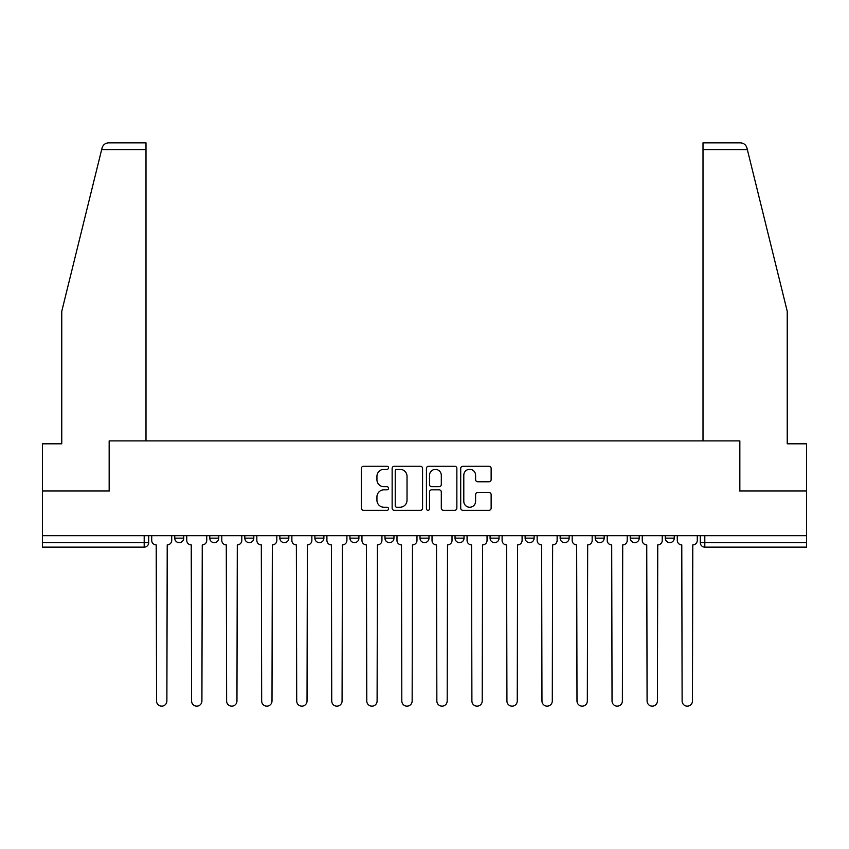 <?xml version="1.0" encoding="UTF-8"?>
<svg xmlns="http://www.w3.org/2000/svg" width="849" height="849" viewBox="0 0 849 849"><rect width="100%" height="100%" fill="white"/><g stroke="black" fill="none" stroke-linecap="round" stroke-linejoin="round"><path stroke-width="1.27" d="M388.566 467.788A1.539 1.539 0 0 0 387.017 466.239L363.595 466.239A2.207 2.207 0 0 0 361.387 468.446L361.387 508.127A2.207 2.207 0 0 0 363.595 510.334L387.017 510.334A1.539 1.539 0 0 0 388.566 508.795A1.539 1.539 0 0 0 387.017 507.246L383.992 507.246A7.057 7.057 0 0 1 376.935 500.188L376.935 496.888A7.057 7.057 0 0 1 383.992 489.831L387.017 489.831A1.539 1.539 0 0 0 388.566 488.292A1.539 1.539 0 0 0 387.017 486.742L383.992 486.742A7.057 7.057 0 0 1 376.935 479.685L376.935 476.385A7.057 7.057 0 0 1 383.992 469.327L387.017 469.327A1.539 1.539 0 0 0 388.566 467.788M560.16 535.677L560.16 538.149L569.148 538.149A4.489 4.489 0 0 1 564.649 542.638A4.489 4.489 0 0 1 560.16 538.149L560.16 535.677M455.043 535.677L455.043 538.149L464.032 538.149A4.489 4.489 0 0 1 459.542 542.638A4.489 4.489 0 0 1 455.043 538.149L455.043 535.677M384.968 535.677L384.968 538.149L393.957 538.149A4.489 4.489 0 0 1 389.458 542.638A4.489 4.489 0 0 1 384.968 538.149L384.968 535.677M349.937 535.677L349.937 538.149L358.915 538.149A4.489 4.489 0 0 1 354.426 542.638A4.489 4.489 0 0 1 349.937 538.149L349.937 535.677M279.852 535.677L279.852 538.149L288.84 538.149A4.489 4.489 0 0 1 284.351 542.638A4.489 4.489 0 0 1 279.852 538.149L279.852 535.677M488.928 481.786A2.207 2.207 0 0 0 491.136 479.579L491.136 468.446A2.207 2.207 0 0 0 488.928 466.239L462.917 466.239A2.207 2.207 0 0 0 460.71 468.446L460.71 508.127A2.207 2.207 0 0 0 462.917 510.334L488.928 510.334A2.207 2.207 0 0 0 491.136 508.127L491.136 494.68A2.207 2.207 0 0 0 488.928 492.473L477.796 492.473A2.207 2.207 0 0 0 475.589 494.68L475.589 501.345A5.901 5.901 0 0 1 469.699 507.246A5.901 5.901 0 0 1 463.798 501.345L463.798 475.228A5.901 5.901 0 0 1 469.699 469.327A5.901 5.901 0 0 1 475.589 475.228L475.589 479.579A2.207 2.207 0 0 0 477.796 481.786L488.928 481.786M101.657 149.583L102.05 147.97C103.079 144.786 105.255 143.078 108.598 142.844L145.996 142.844L145.996 149.583L101.657 149.583L61.765 311.296L61.765 443.815L42.45 443.815L42.45 490.987L109.383 490.987L109.383 440.896L739.617 440.896L739.617 490.987L806.55 490.987L806.55 535.677L42.45 535.677L42.45 542.638L148.692 542.638L148.692 535.677L148.692 542.638A4.489 4.489 0 0 1 144.192 547.138L42.45 547.138L42.45 542.638M145.996 149.583L145.996 440.896L109.16 440.896L109.16 490.987L42.45 490.987L42.45 535.677M422.569 468.446A2.207 2.207 0 0 0 420.361 466.239L394.35 466.239A2.207 2.207 0 0 0 392.142 468.446L392.142 508.127A2.207 2.207 0 0 0 394.35 510.334L420.361 510.334A2.207 2.207 0 0 0 422.569 508.127L422.569 468.446M428.639 466.239L454.65 466.239A2.207 2.207 0 0 1 456.858 468.446L456.858 508.127A2.207 2.207 0 0 1 454.65 510.334L443.518 510.334A2.207 2.207 0 0 1 441.31 508.127L441.31 492.038A2.207 2.207 0 0 0 439.103 489.831L431.716 489.831A2.207 2.207 0 0 0 429.52 492.038L429.52 508.795A1.539 1.539 0 0 1 427.97 510.334A1.539 1.539 0 0 1 426.431 508.795L426.431 468.446A2.207 2.207 0 0 1 428.639 466.239M700.308 535.677L700.308 542.638L806.55 542.638L806.55 547.138L704.808 547.138A4.489 4.489 0 0 1 700.308 542.638M806.55 535.677L806.55 542.638M674.255 535.677L674.255 538.149A4.489 4.489 0 0 1 669.765 542.638A4.489 4.489 0 0 1 665.276 538.149L674.255 538.149M665.276 535.677L665.276 538.149M639.223 535.677L639.223 538.149A4.489 4.489 0 0 1 634.734 542.638A4.489 4.489 0 0 1 630.234 538.149A4.489 4.489 0 0 0 634.734 542.638M630.234 535.677L630.234 538.149L639.223 538.149M604.18 535.677L604.18 538.149A4.489 4.489 0 0 1 599.691 542.638A4.489 4.489 0 0 1 595.202 538.149A4.489 4.489 0 0 0 599.691 542.638M595.202 535.677L595.202 538.149L604.18 538.149M569.148 535.677L569.148 538.149A4.489 4.489 0 0 1 564.649 542.638M534.106 535.677L534.106 538.149A4.489 4.489 0 0 1 529.617 542.638A4.489 4.489 0 0 1 525.117 538.149L534.106 538.149M525.117 535.677L525.117 538.149M499.063 535.677L499.063 538.149A4.489 4.489 0 0 1 494.574 542.638A4.489 4.489 0 0 1 490.085 538.149L499.063 538.149L499.063 535.677M490.085 535.677L490.085 538.149M464.032 535.677L464.032 538.149M428.989 535.677L428.989 538.149A4.489 4.489 0 0 1 424.5 542.638A4.489 4.489 0 0 1 420.011 538.149L428.989 538.149L428.989 535.677M420.011 535.677L420.011 538.149M393.957 535.677L393.957 538.149L393.957 535.677M358.915 538.149L358.915 535.677L358.915 538.149A4.489 4.489 0 0 1 354.426 542.638M323.883 535.677L323.883 538.149A4.489 4.489 0 0 1 319.383 542.638A4.489 4.489 0 0 1 314.894 538.149A4.489 4.489 0 0 0 319.383 542.638A4.489 4.489 0 0 0 323.883 538.149L323.883 535.677M314.894 535.677L314.894 538.149L323.883 538.149M288.84 535.677L288.84 538.149M253.798 535.677L253.798 538.149A4.489 4.489 0 0 1 249.309 542.638A4.489 4.489 0 0 1 244.82 538.149A4.489 4.489 0 0 0 249.309 542.638A4.489 4.489 0 0 0 253.798 538.149L244.82 538.149L244.82 535.677M209.777 535.677L209.777 538.149L218.766 538.149L218.766 535.677L218.766 538.149A4.489 4.489 0 0 1 214.266 542.638A4.489 4.489 0 0 1 209.777 538.149A4.489 4.489 0 0 0 214.266 542.638M174.745 535.677L174.745 538.149L183.724 538.149L183.724 535.677L183.724 538.149A4.489 4.489 0 0 1 179.235 542.638A4.489 4.489 0 0 1 174.745 538.149A4.489 4.489 0 0 0 179.235 542.638M144.192 535.677L144.192 547.138A4.489 4.489 0 0 0 148.692 542.638M396.78 469.327A1.539 1.539 0 0 0 395.231 470.866L395.231 505.707A1.539 1.539 0 0 0 396.78 507.246L399.975 507.246A7.057 7.057 0 0 0 407.032 500.188L407.032 476.385A7.057 7.057 0 0 0 399.975 469.327L396.78 469.327M441.31 475.334A5.901 5.901 0 0 0 435.41 469.433A5.901 5.901 0 0 0 429.52 475.334L429.52 484.535A2.207 2.207 0 0 0 431.716 486.742L439.103 486.742A2.207 2.207 0 0 0 441.31 484.535L441.31 475.334M151.716 535.677L151.716 540.399A4.489 4.489 0 0 0 156.216 544.888L156.545 700.987A5.168 5.168 0 0 0 161.713 706.156A5.168 5.168 0 0 0 166.882 700.987L167.221 544.888A4.489 4.489 0 0 0 171.71 540.399L171.71 535.677M186.759 535.677L186.759 540.399A4.489 4.489 0 0 0 191.248 544.888L191.587 700.987A5.168 5.168 0 0 0 196.756 706.156A5.168 5.168 0 0 0 201.913 700.987L202.253 544.888A4.489 4.489 0 0 0 206.742 540.399L206.742 535.677M221.791 535.677L221.791 540.399A4.489 4.489 0 0 0 226.29 544.888L226.619 700.987A5.168 5.168 0 0 0 231.788 706.156A5.168 5.168 0 0 0 236.956 700.987L237.296 544.888A4.489 4.489 0 0 0 241.785 540.399L241.785 535.677M102.05 147.97C102.676 146.155 102.676 146.155 102.05 147.97M747.343 149.583L746.95 147.97C746.324 146.155 746.324 146.155 746.95 147.97C746.324 146.155 746.324 146.155 746.95 147.97C745.921 144.786 743.745 143.078 740.402 142.844L703.004 142.844L729.96 142.844L703.004 142.844L703.004 440.896L739.84 440.896L739.84 490.987L806.55 490.987L806.55 443.815L787.235 443.815L787.235 311.296L747.343 149.583L703.004 149.583M256.833 535.677L256.833 540.399A4.489 4.489 0 0 0 261.322 544.888L261.662 700.987A5.168 5.168 0 0 0 266.83 706.156A5.168 5.168 0 0 0 271.998 700.987L272.327 544.888A4.489 4.489 0 0 0 276.827 540.399L276.827 535.677M291.876 535.677L291.876 540.399A4.489 4.489 0 0 0 296.365 544.888L296.704 700.987A5.168 5.168 0 0 0 301.862 706.156A5.168 5.168 0 0 0 307.03 700.987L307.37 544.888A4.489 4.489 0 0 0 311.859 540.399L311.859 535.677M326.907 535.677L326.907 540.399A4.489 4.489 0 0 0 331.407 544.888L331.736 700.987A5.168 5.168 0 0 0 336.904 706.156A5.168 5.168 0 0 0 342.073 700.987L342.412 544.888A4.489 4.489 0 0 0 346.901 540.399L346.901 535.677M361.95 535.677L361.95 540.399A4.489 4.489 0 0 0 366.439 544.888L366.779 700.987A5.168 5.168 0 0 0 371.947 706.156A5.168 5.168 0 0 0 377.105 700.987L377.444 544.888A4.489 4.489 0 0 0 381.933 540.399L381.933 535.677M396.982 535.677L396.982 540.399A4.489 4.489 0 0 0 401.481 544.888L401.81 700.987A5.168 5.168 0 0 0 406.979 706.156A5.168 5.168 0 0 0 412.147 700.987L412.487 544.888A4.489 4.489 0 0 0 416.976 540.399L416.976 535.677M432.024 535.677L432.024 540.399A4.489 4.489 0 0 0 436.513 544.888L436.853 700.987A5.168 5.168 0 0 0 442.021 706.156A5.168 5.168 0 0 0 447.19 700.987L447.519 544.888A4.489 4.489 0 0 0 452.018 540.399L452.018 535.677M467.067 535.677L467.067 540.399A4.489 4.489 0 0 0 471.556 544.888L471.895 700.987A5.168 5.168 0 0 0 477.053 706.156A5.168 5.168 0 0 0 482.221 700.987L482.561 544.888A4.489 4.489 0 0 0 487.05 540.399L487.05 535.677M502.099 535.677L502.099 540.399A4.489 4.489 0 0 0 506.588 544.888L506.927 700.987A5.168 5.168 0 0 0 512.096 706.156A5.168 5.168 0 0 0 517.264 700.987L517.593 544.888A4.489 4.489 0 0 0 522.093 540.399L522.093 535.677M537.141 535.677L537.141 540.399A4.489 4.489 0 0 0 541.63 544.888L541.97 700.987A5.168 5.168 0 0 0 547.138 706.156A5.168 5.168 0 0 0 552.296 700.987L552.635 544.888A4.489 4.489 0 0 0 557.124 540.399L557.124 535.677M572.173 535.677L572.173 540.399A4.489 4.489 0 0 0 576.673 544.888L577.002 700.987A5.168 5.168 0 0 0 582.17 706.156A5.168 5.168 0 0 0 587.338 700.987L587.678 544.888A4.489 4.489 0 0 0 592.167 540.399L592.167 535.677M607.215 535.677L607.215 540.399A4.489 4.489 0 0 0 611.704 544.888L612.044 700.987A5.168 5.168 0 0 0 617.212 706.156A5.168 5.168 0 0 0 622.381 700.987L622.71 544.888A4.489 4.489 0 0 0 627.209 540.399L627.209 535.677M642.258 535.677L642.258 540.399A4.489 4.489 0 0 0 646.747 544.888L647.087 700.987A5.168 5.168 0 0 0 652.244 706.156A5.168 5.168 0 0 0 657.413 700.987L657.752 544.888A4.489 4.489 0 0 0 662.241 540.399L662.241 535.677M677.29 535.677L677.29 540.399A4.489 4.489 0 0 0 681.779 544.888L682.118 700.987A5.168 5.168 0 0 0 687.287 706.156A5.168 5.168 0 0 0 692.455 700.987L692.784 544.888A4.489 4.489 0 0 0 697.284 540.399L697.284 535.677M704.808 535.677L704.808 547.138"/></g></svg>
